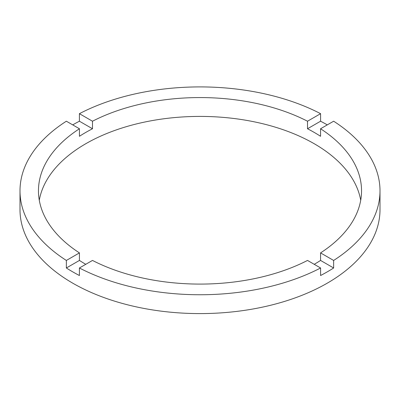 <?xml version="1.0" encoding="UTF-8"?>
<svg xmlns="http://www.w3.org/2000/svg" width="400" height="400" viewBox="0 0 400 400"><rect width="100%" height="100%" fill="white"/><g stroke="black" fill="none" stroke-linecap="round" stroke-linejoin="round"><path stroke-width="0.6" d="M85.775 264.315A161.54 93.265 0 0 1 79.435 260.435L79.435 252.9L66.36 260.45A180 103.92 0 0 1 20 190.83L20 209.67A180 103.92 0 0 0 72.72 283.155A180 103.92 0 0 0 268.885 305.685A180 103.92 0 0 0 380 209.67L380 190.83A180 103.92 0 0 0 333.64 121.21L320.565 128.76A161.54 93.265 0 0 1 361.54 190.83A161.54 93.265 0 0 1 320.565 252.9L320.565 260.435A161.54 93.265 0 0 1 314.225 264.315M20 190.83A180 103.92 0 0 1 66.36 121.21L79.435 128.76A161.54 93.265 0 0 0 38.46 190.83A161.54 93.265 0 0 0 79.435 252.9M79.435 128.76L79.435 136.295A161.54 93.265 0 0 1 92.49 128.76L92.49 121.22L79.415 113.675A180 103.92 0 0 1 320.585 113.675L307.51 121.22A161.54 93.265 0 0 0 92.49 121.22M307.51 121.22L307.51 128.76A161.54 93.265 0 0 1 314.225 132.42A161.54 93.265 0 0 1 320.565 136.295L320.565 128.76M360.71 200.25A161.54 93.265 0 0 0 314.225 143.725A161.54 93.265 0 0 0 145.81 121.815A161.54 93.265 0 0 0 39.29 200.25M79.435 260.435L66.36 267.985A180 103.92 0 0 0 72.72 271.85A180 103.92 0 0 0 79.415 275.52L79.415 267.985A180 103.92 0 0 0 320.585 267.985L320.585 275.52A180 103.92 0 0 0 333.64 267.985L320.565 260.435M333.64 267.985L333.64 260.45A180 103.92 0 0 0 380 190.83M333.64 260.45L320.565 252.9M79.415 267.985L92.49 260.435A161.54 93.265 0 0 0 307.51 260.435L320.585 267.985M66.36 267.985L66.36 260.45M92.49 128.76L79.415 121.21A180 103.92 0 0 0 72.72 124.88M79.415 121.21L79.415 113.675M320.585 113.675L320.585 121.21L307.51 128.76M327.28 124.88A180 103.92 0 0 0 320.585 121.21"/></g></svg>
